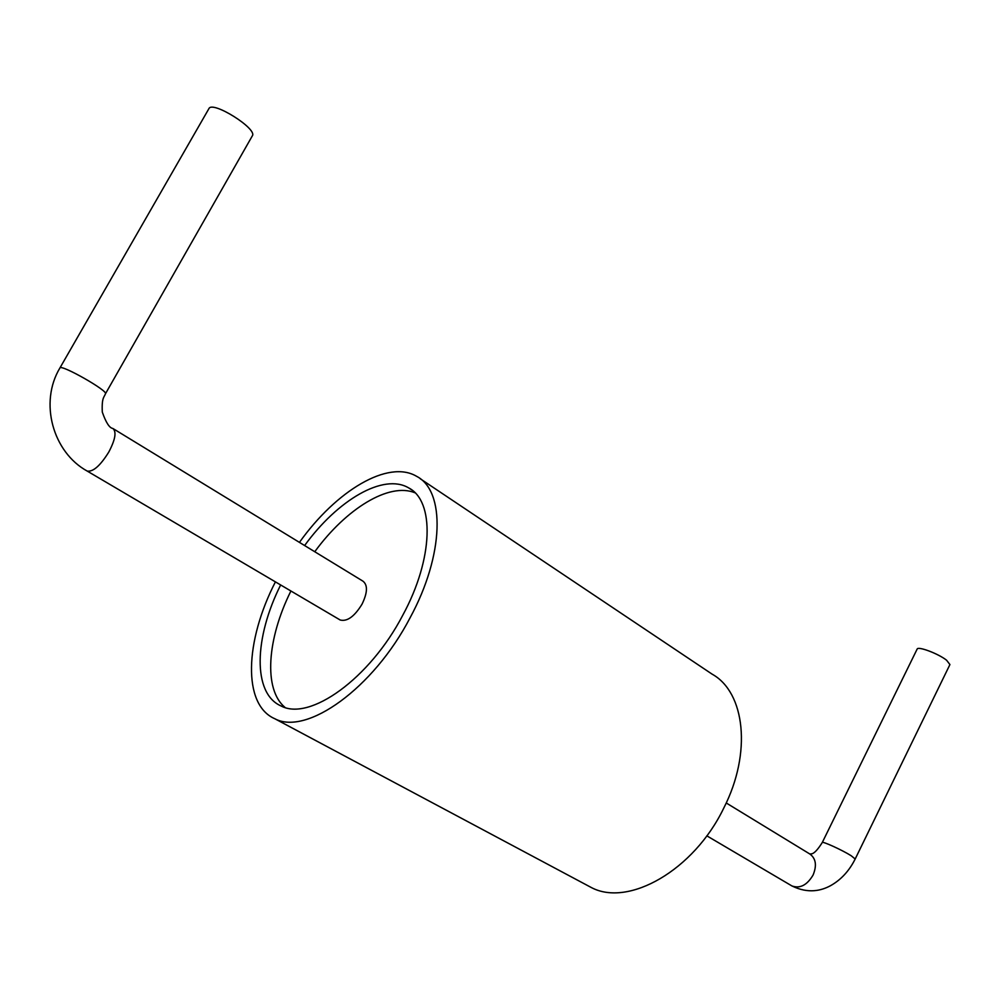<?xml version="1.0" encoding="UTF-8"?>
<svg xmlns="http://www.w3.org/2000/svg" width="1000" height="1000" viewBox="0 0 1000 1000"><rect width="100%" height="100%" fill="white"/><g stroke="black" fill="none" stroke-linecap="round" stroke-linejoin="round"><path stroke-width="1.5" d="M299.438 542.388C336.337 490.575 388.288 459.3 416.725 476.388C445.337 491 444.412 554.625 410.087 617.775C373.4 688.413 306.575 735.888 274.837 718.75C242.325 704.725 244.938 641.012 275.413 581.875M420.2 478.713L712.113 674.15C744.975 692.262 752.113 752.8 723.7 808.213C693.775 870.362 628.4 907.362 591.263 887.5L586.85 885.15M304.613 545.55C337.762 499.888 383.537 472.925 408.675 487.9C434.637 501.025 433.65 558.513 402.75 615.275C369.75 678.713 309.637 721.513 281.012 705.938C252.425 693.487 254.1 637.712 280.65 584.963M285.05 707.45C263.263 689.488 267.087 638.775 290.912 591M314.762 551.737C346.175 508.65 389.1 482.1 415.05 492.812M339.588 619.65L340.175 620C347.188 621.8 354.475 616.512 362.05 604.138C367.587 592.638 367.875 584.975 362.912 581.138L113.3 428.738M59.913 367.975C60.775 363.85 108.737 391.112 105.438 393.812L252.312 135.887C257.95 129 212.25 100.237 208.9 108.663L59.913 367.975C38.988 402.625 52.912 452.3 87.225 471.087L86.75 470.8M822.262 842.537C822.15 840.913 842.288 850.088 851.2 855.75L855.188 859L949.925 664.562L946.562 660.2C938.288 653.612 917.8 645.95 917.125 649.125L822.262 842.537C813.363 856.6 811.038 853.162 810.088 854.15M105.438 393.812C104.25 397.375 101.638 397.05 102.287 412.05C105.95 422.562 109.462 428.025 112.837 428.45C116.688 431.7 115.35 439.55 108.812 452.013C100.35 465.65 93.15 472 87.225 471.087L340.175 620M726.225 802.962L809.762 853.962C815.925 858.388 817.038 865.425 813.062 875.075C807.05 885.175 800 888.8 791.938 885.95L791.225 885.525M591.263 887.5L274.837 718.75M411.812 489.975L408.675 487.9M855.188 859C849.2 870.938 840.987 879.837 830.55 885.675C821.675 890.5 808.538 894.125 791.938 885.95L706.812 835.825"/></g></svg>
